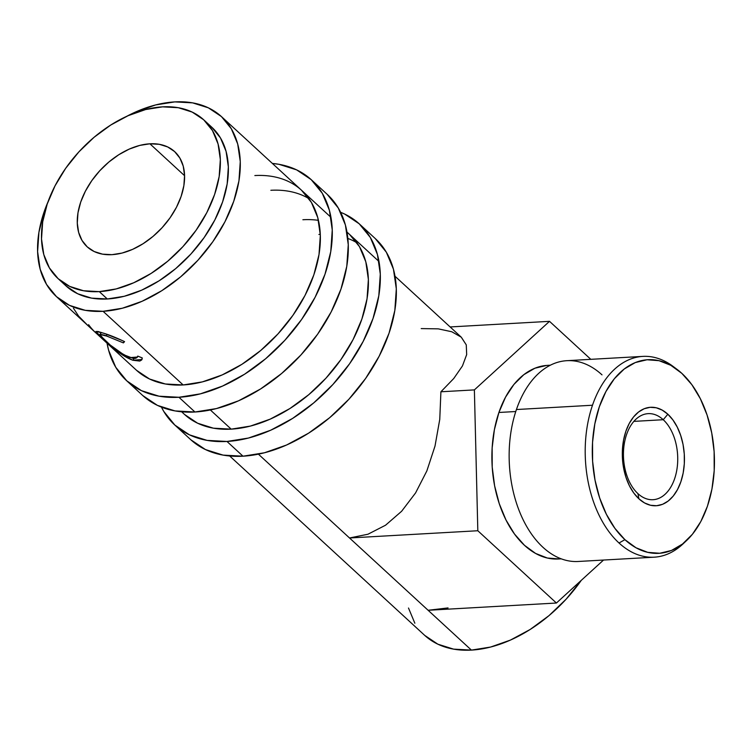 <?xml version="1.0" encoding="UTF-8"?>
<svg xmlns="http://www.w3.org/2000/svg" width="752" height="752" viewBox="0 0 752 752"><rect width="100%" height="100%" fill="white"/><g stroke="black" fill="none" stroke-linecap="round" stroke-linejoin="round"><path stroke-width="1.13" d="M178.938 397.272A136.469 89.121 132.6 0 1 126.609 380.691A136.469 89.121 132.6 0 1 107.038 343.175L108.617 350.235L115.723 367.23L126.806 380.869L141.423 390.655L159.029 396.191L178.938 397.272L194.956 412.002L178.938 397.272L200.389 393.851L222.545 386.067L244.569 374.223L265.616 358.76L284.867 340.289L301.59 319.506L315.135 297.209L324.986 274.264L330.767 251.553L332.252 229.943L329.385 210.259L322.279 193.273L311.196 179.634L296.579 169.849L278.973 164.312L272.374 163.438A136.469 89.121 132.6 0 1 311.394 179.813A136.469 89.121 132.6 0 1 308.696 308.658A136.469 89.121 132.6 0 1 178.938 397.272M126.609 380.691L142.626 395.42A136.469 89.121 -47.4 0 0 194.956 412.002A136.469 89.121 -47.4 0 0 324.704 323.398A136.469 89.121 -47.4 0 0 327.411 194.542L311.394 179.813M308.903 198.584A122.106 79.74 -47.4 0 0 270.861 190.284M254.853 175.554A122.106 79.74 132.6 0 1 301.665 190.378A122.106 79.74 132.6 0 1 299.249 305.669A122.106 79.74 132.6 0 1 183.159 384.949A122.106 79.74 132.6 0 1 136.338 370.125L112.349 348.054A122.106 79.74 132.6 0 1 111.653 347.405M136.507 370.285L149.592 379.027L165.346 383.981L183.159 384.949L202.344 381.894L222.178 374.928L241.881 364.335L260.709 350.498L277.939 333.963L292.895 315.37L305.021 295.423L313.838 274.894L319.008 254.571L320.333 235.235L317.767 217.629L311.403 202.429L301.496 190.218M142.824 395.599L157.441 405.384L175.047 410.921L194.956 412.002L216.397 408.58L238.563 400.807L260.587 388.953L281.633 373.49L300.885 355.019L317.607 334.236L331.153 311.939L341.004 288.994L346.785 266.283L348.27 244.673L345.403 224.998L338.287 208.003L327.214 194.364M226.982 441.462A136.469 89.121 132.6 0 1 174.652 424.889A136.469 89.121 132.6 0 1 161.436 407.114L163.767 411.419L174.849 425.068L189.466 434.844L207.073 440.381L226.982 441.462L242.99 456.191L226.982 441.462L248.423 438.049L270.588 430.266L292.613 418.413L313.659 402.959L332.91 384.479L349.633 363.695L363.178 341.399L373.03 318.463L378.811 295.743L380.296 274.132L377.429 254.458L370.322 237.463L359.24 223.823L344.623 214.038L340.628 212.308A136.469 89.121 132.6 0 1 359.437 224.002A136.469 89.121 132.6 0 1 356.739 352.857A136.469 89.121 132.6 0 1 226.982 441.462M174.652 424.889L190.67 439.619A136.469 89.121 -47.4 0 0 242.99 456.191A136.469 89.121 -47.4 0 0 372.748 367.587A136.469 89.121 -47.4 0 0 375.455 238.732L359.437 224.002M356.946 242.783A122.106 79.74 -47.4 0 0 347.856 238.44M320.305 234.408A122.106 79.74 -47.4 0 0 318.904 234.474M302.887 219.744A122.106 79.74 132.6 0 1 318.444 220.345M347.01 232.255A122.106 79.74 132.6 0 1 349.708 234.577A122.106 79.74 132.6 0 1 347.292 349.868A122.106 79.74 132.6 0 1 231.193 429.148A122.106 79.74 132.6 0 1 184.381 414.314L181.646 411.795M184.55 414.474L197.635 423.226L213.389 428.179L231.193 429.148L250.388 426.083L270.212 419.127L289.924 408.524L308.752 394.687L325.983 378.162L340.938 359.559L353.064 339.622L361.872 319.092L367.051 298.77L368.377 279.434L365.81 261.818L359.447 246.618L349.539 234.417M190.858 439.798L205.484 449.574L223.09 455.11L242.99 456.191L264.441 452.779L286.606 444.996L308.63 433.143L329.677 417.689L348.928 399.209L365.651 378.425L379.196 356.138L389.047 333.192L394.828 310.473L396.313 288.862L393.446 269.188L386.331 252.202L375.257 238.553M663.236 419.719A43.099 27.081 86.8 0 0 626.566 434.581A43.099 27.081 86.8 0 0 637.931 493.632L638.899 498.802A49.322 30.992 -93.2 0 1 625.89 431.234A49.322 30.992 -93.2 0 1 667.851 414.23L663.236 419.719L633.851 421.383L663.236 419.719A43.099 27.081 -93.2 0 1 677.204 467.396A43.099 27.081 -93.2 0 1 653.018 499.704A43.099 27.081 -93.2 0 1 637.931 493.632A43.099 27.081 -93.2 0 1 623.963 445.955A43.099 27.081 -93.2 0 1 648.158 413.647A43.099 27.081 -93.2 0 1 663.236 419.719L667.851 414.23L672.937 419.973L677.27 427.127L680.682 435.408L683.051 444.498L684.273 454.048L684.311 463.693L683.164 473.064L680.861 481.806L677.514 489.561L673.228 496.057L668.19 501.039L662.578 504.301L656.609 505.729L650.518 505.259L644.539 502.928L638.899 498.802L633.814 493.058L629.48 485.905L626.068 477.633L623.699 468.543L622.477 458.983L622.44 449.339L623.587 439.967L625.89 431.234L629.236 423.47L633.522 416.975L638.561 412.002L644.173 408.74L650.142 407.311L656.233 407.772L662.211 410.113L667.851 414.23A49.322 30.992 -93.2 0 1 680.861 481.806A49.322 30.992 -93.2 0 1 638.899 498.802L637.931 493.632A43.099 27.081 86.8 0 0 674.61 478.77A43.099 27.081 86.8 0 0 663.236 419.719M684.781 542.183A100.561 63.196 -93.2 0 1 654.212 557.185A100.561 63.196 -93.2 0 1 619.028 543.01A100.561 63.196 86.8 0 0 682.985 543.94L686.585 540.547A96.97 60.94 -93.2 0 1 624.912 539.663L619.028 543.01A100.561 63.196 -93.2 0 1 592.491 405.234A100.561 63.196 -93.2 0 1 642.875 356.392A100.561 63.196 -93.2 0 1 674.939 367.86M642.875 356.392L566.82 360.687A100.561 63.196 86.8 0 0 516.436 409.53L592.491 405.234A100.561 63.196 86.8 0 0 619.028 543.01L624.912 539.663A96.97 60.94 -93.2 0 1 598.113 410.554A96.97 60.94 -93.2 0 1 676.922 369.279A96.97 60.94 -93.2 0 1 681.838 373.368L670.756 365.275L658.996 360.678L647.021 359.766L635.29 362.567L624.254 368.988L614.337 378.764L605.924 391.538L599.325 406.804L594.813 423.978L592.548 442.402L592.623 461.371L595.029 480.152L599.682 498.031L606.394 514.312L614.91 528.365L624.912 539.663L636.004 547.766L647.763 552.353L659.73 553.265L671.461 550.464L682.496 544.044L692.413 534.268L700.836 521.503L707.425 506.237L711.937 489.054L714.203 470.63L714.127 451.661L711.721 432.879L707.068 415.01L700.356 398.729L691.84 384.667L681.838 373.368A96.97 60.94 -93.2 0 1 686.585 540.547M550.314 365.209L547.503 365.369A96.97 60.94 86.8 0 0 498.914 412.472L515.778 411.523L498.914 412.472L494.402 429.646L492.137 448.07L492.212 467.039L494.619 485.82L499.272 503.699L505.983 519.98L514.5 534.033L524.501 545.332L535.593 553.434L547.353 558.031L559.328 558.943M149.902 143.801A64.644 42.215 132.6 0 1 174.69 151.65A64.644 42.215 132.6 0 1 173.411 212.694A64.644 42.215 132.6 0 1 111.945 254.665L122.106 253.048L132.606 249.354L143.04 243.742L153.004 236.419L162.122 227.668L170.046 217.826L176.466 207.27L181.129 196.394L183.864 185.641L184.569 175.404L183.215 166.079L179.841 158.033L174.596 151.566L167.668 146.941L159.33 144.318L149.902 143.801L139.74 145.418L129.241 149.103L118.807 154.715L108.843 162.047L99.725 170.798L91.8 180.64L85.39 191.196L80.718 202.062L77.982 212.825L77.277 223.062L78.64 232.387L82.006 240.433L87.251 246.891L94.179 251.525L102.516 254.148L111.945 254.665A64.644 42.215 132.6 0 1 87.157 246.806A64.644 42.215 132.6 0 1 88.435 185.772A64.644 42.215 132.6 0 1 149.902 143.801L184.578 175.705L149.902 143.801M99.292 291.616A107.743 70.359 132.6 0 1 57.979 278.531A107.743 70.359 132.6 0 1 60.113 176.805A107.743 70.359 132.6 0 1 162.554 106.85L178.271 107.705L192.164 112.076L203.707 119.794L212.459 130.566L218.071 143.98L220.336 159.518L219.161 176.579L214.602 194.505L206.819 212.619L196.122 230.225L182.924 246.628L167.724 261.217L151.114 273.418L133.724 282.771L116.231 288.918L99.292 291.616L83.575 290.761L69.682 286.39L58.139 278.672L49.388 267.9L43.776 254.486L41.51 238.948L42.685 221.887L47.244 203.961L55.028 185.847L65.725 168.241L78.922 151.838L94.122 137.249L110.732 125.048L128.122 115.686L145.625 109.548L162.554 106.85A107.743 70.359 132.6 0 1 203.867 119.935A107.743 70.359 132.6 0 1 201.733 221.661A107.743 70.359 132.6 0 1 99.292 291.616L107.301 298.976L99.292 291.616M57.979 278.531L65.988 285.892A107.743 70.359 -47.4 0 0 107.301 298.976A107.743 70.359 -47.4 0 0 209.742 229.031A107.743 70.359 -47.4 0 0 211.876 127.304L203.867 119.935M221.596 116.729A122.106 79.74 132.6 0 0 174.774 101.896L155.589 104.951L135.755 111.916L126.58 116.391A122.106 79.74 132.6 0 1 174.774 101.896L192.587 102.864L208.342 107.818L221.426 116.569L231.334 128.78L237.698 143.98L240.264 161.586L238.939 180.922L233.759 201.245L224.951 221.774L212.825 241.721L197.87 260.314L180.64 276.849L161.812 290.676L142.1 301.279L122.275 308.245L103.08 311.3A122.106 79.74 132.6 0 1 56.268 296.467A122.106 79.74 132.6 0 1 47.996 201.827L44.095 211.951L38.925 232.274L37.6 251.61L40.166 269.216L46.53 284.416L56.438 296.626L69.522 305.378L85.277 310.332L103.08 311.3L183.159 384.949L103.08 311.3A122.106 79.74 132.6 0 0 219.18 232.02A122.106 79.74 132.6 0 0 221.596 116.729L330.965 217.328M229.689 455.994L424.589 635.271A122.106 79.74 -47.4 0 0 471.41 650.104L258.406 454.17L349.52 537.981L367.954 534.23L385.55 525.216L401.624 511.275L415.565 492.945L426.845 470.94L435.004 446.096L439.76 419.362L440.907 391.783L453.747 378.51L462.442 365.961L466.672 354.596L466.268 344.877L461.239 337.159L451.783 331.754L438.275 328.859L421.214 328.586M231.193 429.148L210.363 409.972L231.193 429.148M123.159 340.938L124.569 341.643L123.375 342.884L104.819 335.298L100.401 334.292L99.988 335.251L110.3 345.074L123.92 354.831L133.16 358.375L135.567 358.347L137.099 357.538L137.748 356.1L142.288 357.952L141.686 359.945L139.787 361.063L132.972 360.274L124.682 356.326L116.654 350.733L102.075 338.268L95.908 331.547L97.957 331.463L105.628 333.879L123.159 340.938M56.268 296.467L84.29 322.241A122.106 79.74 -47.4 0 0 84.967 322.852L87.843 325.503A122.106 79.74 132.6 0 1 87.166 324.892L95.786 332.826A122.106 79.74 -47.4 0 0 96.463 333.437L99.339 336.078A122.106 79.74 132.6 0 1 98.662 335.467L109.444 345.384A122.106 79.74 -47.4 0 0 110.112 345.995L112.988 348.637A122.106 79.74 132.6 0 1 112.311 348.026M98.662 335.467A122.106 79.74 132.6 0 1 97.995 334.847A122.106 79.74 132.6 0 0 99.339 336.078L96.463 333.437A122.106 79.74 132.6 0 1 88.595 324.667M87.166 324.892A122.106 79.74 132.6 0 1 86.499 324.272A122.106 79.74 132.6 0 0 87.843 325.503L78.612 316.113L73.442 308.235M395.016 276.247L461.352 337.263L466.268 344.877L466.672 354.596L462.442 365.961L453.747 378.51L440.907 391.783L474.38 389.893L549.515 321.339L450.138 326.951L549.515 321.339L590.818 359.334L549.515 321.339L474.38 389.893L477.821 530.743L556.414 603.029L477.821 530.743L349.52 537.981L367.954 534.23L385.55 525.216L401.624 511.275L415.565 492.945L426.845 470.94L435.004 446.096L439.76 419.362L440.907 391.783L474.38 389.893L477.821 530.743L349.52 537.981L428.114 610.276L556.414 603.029L428.114 610.276L448.06 607.917L428.114 610.276L471.41 650.104A122.106 79.74 -47.4 0 0 581.268 580.356L566.19 599.118L548.969 615.653L530.141 629.48L510.429 640.084L490.595 647.049L471.41 650.104L453.597 649.136L437.852 644.182L424.767 635.431M66.148 286.033L77.691 293.759L91.584 298.13L107.301 298.976L124.23 296.288L141.733 290.14L159.123 280.787L175.733 268.586L190.933 253.997L204.13 237.585L214.828 219.988L222.611 201.874L227.17 183.939L228.345 166.878L226.079 151.349L220.468 137.936L211.716 127.163M408.496 608.02L414.85 623.22M123.375 342.884L124.089 341.408L123.375 342.884L124.569 341.643C116.475 337.78 109.444 334.95 103.466 333.155L95.965 331.425L102.075 338.268L115.507 349.84C121.927 354.991 127.746 358.469 132.972 360.274L141.996 359.447L142.288 357.952L137.748 356.1L137.466 357.021L130.077 357.623C121.138 353.713 112.668 347.894 104.678 340.158L99.847 334.49L107.903 336.341M107.019 334.358L106.154 335.74L107.019 334.358M134.091 358.45L132.972 360.274L134.091 358.45M111.644 347.396L110.112 345.995M556.414 603.029L603.527 560.052L556.414 603.029M546.61 365.434L534.879 368.236L523.843 374.656L513.926 384.432L505.513 397.206L498.914 412.472A96.97 60.94 86.8 0 0 502.129 511.463A96.97 60.94 86.8 0 0 558.435 558.999L561.246 558.839M676.922 369.279L672.965 366.318A100.561 63.196 86.8 0 0 592.491 405.234L516.436 409.53A100.561 63.196 86.8 0 0 542.972 547.306A100.561 63.196 86.8 0 0 578.156 561.481L654.212 557.185M542.972 547.306A100.561 63.196 -93.2 0 1 516.436 409.53A100.561 63.196 -93.2 0 1 602.014 374.863M346.973 232.058L379.008 261.517M101.351 332.459L99.847 334.49M137.889 356.166L137.466 357.021"/></g></svg>
